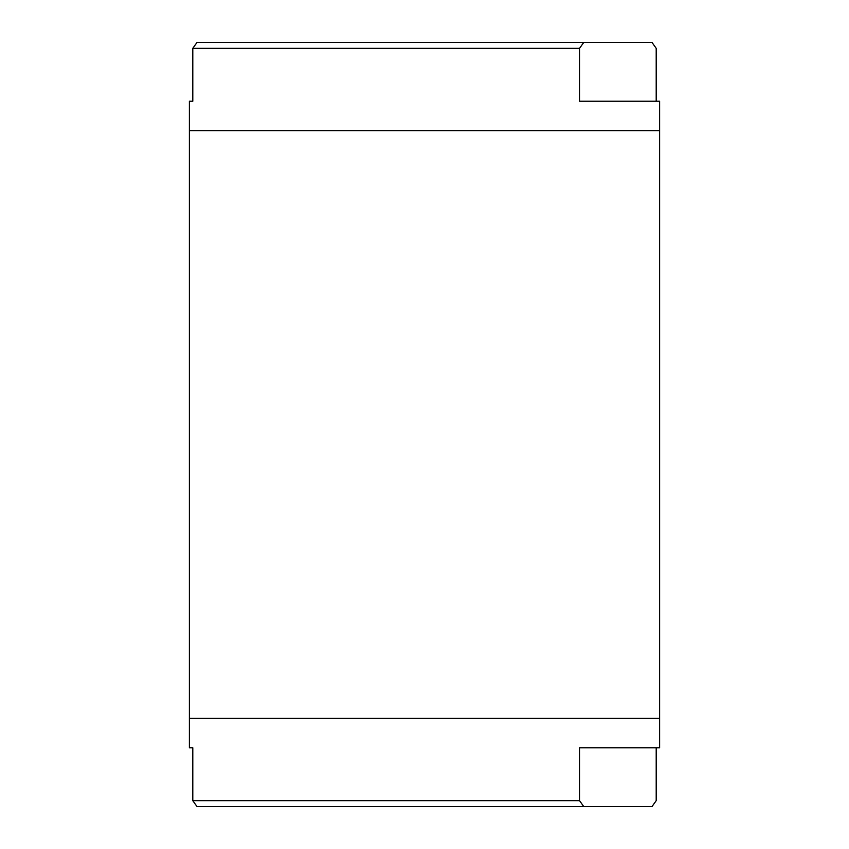 <?xml version="1.0" encoding="UTF-8"?>
<svg xmlns="http://www.w3.org/2000/svg" width="849" height="849" viewBox="0 0 849 849"><rect width="100%" height="100%" fill="white"/><g stroke="black" fill="none" stroke-linecap="round" stroke-linejoin="round"><path stroke-width="1.27" d="M656.203 101.222L656.203 48.329L652.011 42.45L196.989 42.45L192.797 48.329L192.797 101.222L189.391 101.222L189.391 130.619L659.609 130.619L189.391 130.619L189.391 718.381L659.609 718.381L189.391 718.381L189.391 747.778L192.797 747.778L192.797 800.671L196.989 806.55L583.741 806.55L579.549 800.671L192.797 800.671M192.797 48.329L579.549 48.329L579.549 101.222L659.609 101.222L659.609 747.778L579.549 747.778L579.549 800.671M583.741 806.55L652.011 806.55L656.203 800.671L656.203 747.778M579.549 48.329L583.741 42.45"/></g></svg>
